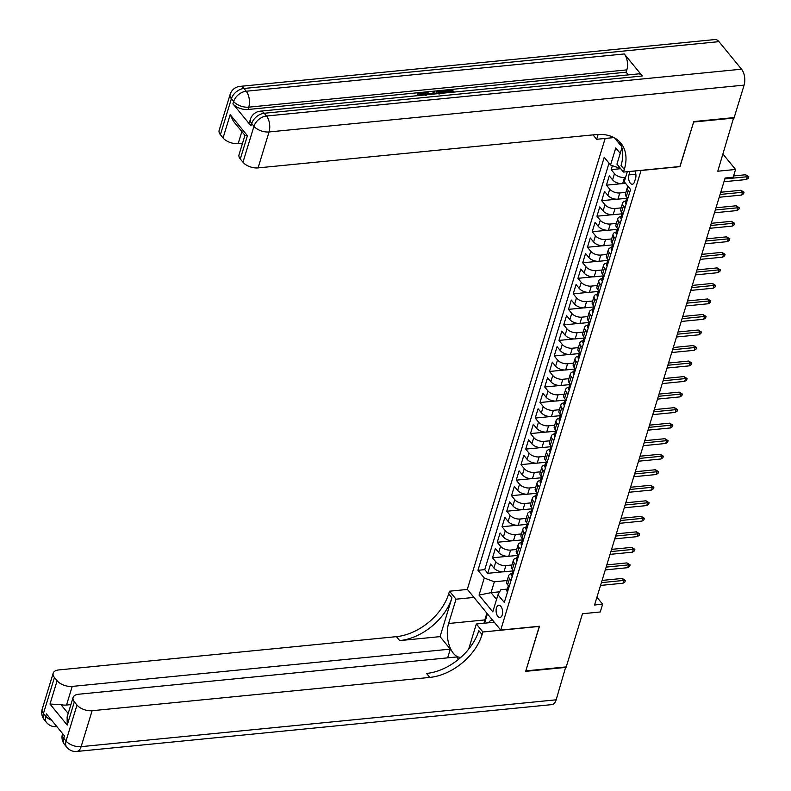 <?xml version="1.0" encoding="UTF-8"?>
<svg xmlns="http://www.w3.org/2000/svg" width="791" height="791" viewBox="0 0 791 791"><rect width="100%" height="100%" fill="white"/><g stroke="black" fill="none" stroke-linecap="round" stroke-linejoin="round"><path stroke-width="1.19" d="M502.245 614.894A6.11 3.223 -95.6 0 0 501.988 608.427A6.11 3.223 -95.6 0 0 498.755 605.283A6.11 3.223 -95.6 0 0 496.471 607.844A6.11 3.223 -95.6 0 0 496.728 614.3A6.11 3.223 -95.6 0 0 499.961 617.455A6.11 3.223 -95.6 0 0 502.245 614.894M605.155 138.455L467.313 589.295L500.703 630.071L641.106 170.342M500.703 630.071L539.482 626.245L525.837 670.887L566.227 666.902L582.492 613.727L600.26 611.977L602.633 604.205L596.928 597.245M733.692 117.622L717.773 171.212L735.551 169.462L723.004 154.136M679.884 166.515L693.638 122.022L734.038 118.037M612.392 165.705L611.186 169.63L620.451 168.72M625.562 183.354L622.655 183.641A7.643 4.024 -163 0 1 612.58 179.864L609.288 175.849L606.44 185.163L621.449 183.68M627.055 198.264L617.909 199.164A7.643 4.024 17 0 1 607.834 195.397L604.542 191.373L601.694 200.687L616.703 199.203M622.309 213.788L613.163 214.687A7.643 4.024 17 0 1 603.088 210.92L599.796 206.896L596.948 216.21L611.957 214.737M617.563 229.311L608.408 230.221A7.643 4.024 17 0 1 598.342 226.444L595.05 222.429L592.202 231.743L607.211 230.26M612.817 244.844L603.662 245.744A7.643 4.024 17 0 1 593.596 241.977L590.294 237.953L587.446 247.267L602.465 245.783M608.071 260.368L598.916 261.267A7.643 4.024 17 0 1 588.85 257.5L585.548 253.476L582.7 262.79L597.719 261.317M603.315 275.891L594.17 276.801A7.643 4.024 17 0 1 584.094 273.024L580.802 269.009L577.954 278.323L592.973 276.84M598.569 291.424L589.424 292.324A7.643 4.024 17 0 1 579.348 288.557L576.056 284.533L573.208 293.847L588.217 292.363M593.823 306.948L584.678 307.847A7.643 4.024 17 0 1 574.602 304.08L571.31 300.056L568.462 309.37L583.471 307.897M589.077 322.471L579.932 323.381A7.643 4.024 17 0 1 569.856 319.604L566.564 315.589L563.716 324.903L578.725 323.42M584.331 338.004L575.186 338.904A7.643 4.024 17 0 1 565.11 335.137L561.818 331.113L558.97 340.427L573.979 338.944M579.585 353.528L570.44 354.427A7.643 4.024 17 0 1 560.364 350.66L557.072 346.636L554.224 355.95L569.233 354.477M574.839 369.051L565.694 369.961A7.643 4.024 17 0 1 555.618 366.184L552.326 362.169L549.478 371.483L564.487 370M570.093 384.584L560.938 385.484A7.643 4.024 17 0 1 550.872 381.717L547.58 377.693L544.732 387.007L559.741 385.524M565.347 400.108L556.192 401.007A7.643 4.024 17 0 1 546.126 397.24L542.834 393.216L539.976 402.53L554.995 401.057M560.601 415.631L551.446 416.541A7.643 4.024 17 0 1 541.38 412.764L538.078 408.749L535.23 418.063L550.249 416.58M555.846 431.164L546.7 432.064A7.643 4.024 17 0 1 536.624 428.297L533.332 424.273L530.484 433.587L545.503 432.104M551.1 446.688L541.954 447.587A7.643 4.024 17 0 1 531.878 443.82L528.586 439.796L525.738 449.11L540.747 447.637M546.354 462.211L537.208 463.121A7.643 4.024 17 0 1 527.132 459.344L523.84 455.329L520.992 464.643L536.001 463.16M541.608 477.744L532.462 478.644A7.643 4.024 17 0 1 522.386 474.877L519.094 470.853L516.246 480.167L531.255 478.684M536.862 493.268L527.716 494.167A7.643 4.024 17 0 1 517.64 490.4L514.348 486.376L511.5 495.69L526.509 494.217M532.116 508.791L522.97 509.701A7.643 4.024 17 0 1 512.894 505.924L509.602 501.909L506.754 511.223L521.763 509.74M527.37 524.324L518.224 525.224A7.643 4.024 17 0 1 508.148 521.457L504.856 517.433L502.008 526.747L517.017 525.264M522.624 539.848L513.468 540.747A7.643 4.024 17 0 1 503.402 536.98L500.11 532.956L497.262 542.27L512.271 540.797M517.878 555.371L508.722 556.281A7.643 4.024 17 0 1 498.656 552.504L495.364 548.489L492.506 557.803L507.525 556.32M735.551 169.462L733.178 177.224L725.1 178.024L594.555 605.006L602.633 604.205M630.022 171.429A5.923 3.124 -95.6 0 0 630.002 171.499L628.954 174.91A5.923 3.124 -95.6 0 0 629.211 181.169A5.923 3.124 -95.6 0 0 632.335 184.224A5.923 3.124 -95.6 0 0 634.55 181.742L635.588 178.331A5.923 3.124 -95.6 0 0 634.837 170.955M614.538 137.901L621.518 146.424M507.249 589.087L500.841 589.72L497.984 594.773L504.302 602.485L630.575 189.474L624.257 181.762L627.332 171.696M497.984 594.773L492.763 611.848L479.049 595.099L484.27 578.023L477.952 570.301L604.225 157.3L610.543 165.012L615.764 147.927L620.223 153.375M511.945 564.992L505.874 565.595A7.643 4.024 -163 0 1 495.809 561.828L492.506 557.803M513.132 570.904L503.976 571.804L505.874 565.595M516.701 549.468L510.62 550.071A7.643 4.024 -163 0 1 500.555 546.294L497.262 542.27M521.447 533.945L515.376 534.538A7.643 4.024 -163 0 1 505.301 530.771L502.008 526.747M526.193 518.412L520.122 519.015A7.643 4.024 -163 0 1 510.047 515.248L506.754 511.223M530.939 502.888L524.868 503.491A7.643 4.024 -163 0 1 514.793 499.714L511.5 495.69M535.685 487.365L529.614 487.958A7.643 4.024 -163 0 1 519.539 484.191L516.246 480.167M540.431 471.832L534.36 472.435A7.643 4.024 -163 0 1 524.285 468.668L520.992 464.643M545.177 456.308L539.106 456.911A7.643 4.024 -163 0 1 529.031 453.134L525.738 449.11M549.923 440.785L543.852 441.378A7.643 4.024 -163 0 1 533.777 437.611L530.484 433.587M554.669 425.251L548.598 425.855A7.643 4.024 -163 0 1 538.523 422.087L535.23 418.063M559.415 409.728L553.344 410.331A7.643 4.024 -163 0 1 543.279 406.554L539.976 402.53M564.171 394.205L558.09 394.798A7.643 4.024 -163 0 1 548.025 391.031L544.732 387.007M568.917 378.671L562.846 379.275A7.643 4.024 -163 0 1 552.771 375.507L549.478 371.483M573.663 363.148L567.592 363.751A7.643 4.024 -163 0 1 557.517 359.974L554.224 355.95M578.409 347.625L572.338 348.218A7.643 4.024 -163 0 1 562.263 344.451L558.97 340.427M583.155 332.091L577.084 332.695A7.643 4.024 -163 0 1 567.009 328.927L563.716 324.903M587.901 316.568L581.83 317.171A7.643 4.024 -163 0 1 571.755 313.394L568.462 309.37M592.647 301.045L586.576 301.638A7.643 4.024 -163 0 1 576.501 297.871L573.208 293.847M597.393 285.511L591.322 286.115A7.643 4.024 -163 0 1 581.247 282.347L577.954 278.323M602.139 269.988L596.068 270.591A7.643 4.024 -163 0 1 585.993 266.814L582.7 262.79M606.885 254.465L600.814 255.058A7.643 4.024 -163 0 1 590.748 251.291L587.446 247.267M611.641 238.931L605.56 239.535A7.643 4.024 -163 0 1 595.494 235.767L592.202 231.743M616.387 223.408L610.316 224.011A7.643 4.024 -163 0 1 600.24 220.234L596.948 216.21M621.133 207.885L615.062 208.478A7.643 4.024 -163 0 1 604.986 204.711L601.694 200.687M625.879 192.351L619.808 192.955A7.643 4.024 -163 0 1 609.732 189.187L606.44 185.163M625.612 177.322L624.554 177.431A7.643 4.024 -163 0 1 614.478 173.654L611.186 169.63M609.021 163.144L484.745 569.639L487.76 573.327L502.779 571.844M503.976 571.804A7.643 4.024 17 0 1 493.91 568.037L490.608 564.013L487.76 573.327M627.827 198.482L626.294 196.613A7.643 4.024 -163 0 1 625.454 193.746L627.352 187.536A7.643 4.024 -163 0 1 628.094 186.439M629.725 192.272L628.192 190.404A7.643 4.024 -163 0 1 627.352 187.536M624.969 207.796L623.446 205.937A7.643 4.024 -163 0 1 622.606 203.06A7.643 4.024 -163 0 1 625.918 200.934M622.606 203.06L620.708 209.269A7.643 4.024 17 0 0 621.548 212.146L623.071 214.005L621.36 219.374A5.062 2.67 -163 0 1 620.846 217.525L621.746 214.579A5.062 2.67 17 0 0 621.785 215.577L622.033 215.805M620.223 223.319L618.7 221.46A7.643 4.024 -163 0 1 617.86 218.583A7.643 4.024 -163 0 1 621.172 216.457M617.86 218.583L615.962 224.802A7.643 4.024 17 0 0 616.802 227.67L618.325 229.528L616.614 234.897A5.062 2.67 -163 0 1 616.1 233.048L617 230.102A5.062 2.67 17 0 0 617.039 231.101L617.287 231.328M615.477 238.852L613.954 236.984A7.643 4.024 -163 0 1 613.114 234.116A7.643 4.024 -163 0 1 616.426 231.99M613.114 234.116L611.216 240.326A7.643 4.024 17 0 0 612.056 243.193L613.579 245.062L611.868 250.431A5.062 2.67 -163 0 1 611.354 248.582L612.254 245.625A5.062 2.67 17 0 0 612.293 246.634L612.541 246.851M610.731 254.376L609.208 252.517A7.643 4.024 -163 0 1 608.358 249.64A7.643 4.024 -163 0 1 611.67 247.514M608.358 249.64L606.46 255.849A7.643 4.024 17 0 0 607.31 258.726L608.833 260.585L607.122 265.954A5.062 2.67 -163 0 1 606.598 264.105L607.508 261.159A5.062 2.67 17 0 0 607.547 262.157L607.795 262.385M605.985 269.899L604.462 268.04A7.643 4.024 -163 0 1 603.612 265.163A7.643 4.024 -163 0 1 606.924 263.037M603.612 265.163L601.714 271.382A7.643 4.024 17 0 0 602.564 274.25L604.087 276.108L602.376 281.477A5.062 2.67 -163 0 1 601.852 279.628L602.762 276.682A5.062 2.67 17 0 0 602.791 277.681L603.049 277.908M601.239 285.432L599.716 283.564A7.643 4.024 -163 0 1 598.866 280.696A7.643 4.024 -163 0 1 602.178 278.57M598.866 280.696L596.968 286.906A7.643 4.024 17 0 0 597.818 289.773L599.341 291.642L597.62 297.011A5.062 2.67 -163 0 1 597.106 295.162L598.016 292.205A5.062 2.67 17 0 0 598.045 293.214L598.303 293.431M596.493 300.956L594.97 299.097A7.643 4.024 -163 0 1 594.12 296.22A7.643 4.024 -163 0 1 597.432 294.094M594.12 296.22L592.222 302.429A7.643 4.024 17 0 0 593.072 305.306L594.595 307.165L592.874 312.534A5.062 2.67 -163 0 1 592.36 310.685L593.26 307.739A5.062 2.67 17 0 0 593.299 308.737L593.557 308.965M591.747 316.479L590.224 314.62A7.643 4.024 -163 0 1 589.374 311.743A7.643 4.024 -163 0 1 592.686 309.617M589.374 311.743L587.476 317.962A7.643 4.024 17 0 0 588.326 320.83L589.849 322.688L588.128 328.057A5.062 2.67 -163 0 1 587.614 326.208L588.514 323.262A5.062 2.67 17 0 0 588.553 324.261L588.811 324.488M587.001 332.012L585.469 330.144A7.643 4.024 -163 0 1 584.628 327.276A7.643 4.024 -163 0 1 587.94 325.15M584.628 327.276L582.73 333.486A7.643 4.024 17 0 0 583.57 336.353L585.103 338.222L583.382 343.591A5.062 2.67 -163 0 1 582.868 341.742L583.768 338.785A5.062 2.67 17 0 0 583.807 339.794L584.065 340.011M582.255 347.536L580.723 345.677A7.643 4.024 -163 0 1 579.882 342.8A7.643 4.024 -163 0 1 583.194 340.674M579.882 342.8L577.984 349.009A7.643 4.024 17 0 0 578.824 351.886L580.357 353.745L578.636 359.114A5.062 2.67 -163 0 1 578.122 357.265L579.022 354.319A5.062 2.67 17 0 0 579.061 355.317L579.319 355.545M577.499 363.059L575.977 361.2A7.643 4.024 -163 0 1 575.136 358.323A7.643 4.024 -163 0 1 578.448 356.197M575.136 358.323L573.238 364.542A7.643 4.024 17 0 0 574.078 367.41L575.601 369.268L573.89 374.637A5.062 2.67 -163 0 1 573.376 372.788L574.276 369.842A5.062 2.67 17 0 0 574.315 370.841L574.573 371.068M572.753 378.592L571.231 376.724A7.643 4.024 -163 0 1 570.39 373.856A7.643 4.024 -163 0 1 573.702 371.73M570.39 373.856L568.492 380.066A7.643 4.024 17 0 0 569.332 382.933L570.855 384.802M568.007 394.116L566.485 392.257A7.643 4.024 -163 0 1 565.644 389.38A7.643 4.024 -163 0 1 568.956 387.254M565.644 389.38L563.746 395.589A7.643 4.024 17 0 0 564.586 398.466L566.109 400.325M563.261 409.639L561.739 407.78A7.643 4.024 -163 0 1 560.888 404.903A7.643 4.024 -163 0 1 564.201 402.777M560.888 404.903L558.99 411.122A7.643 4.024 17 0 0 559.84 413.99L561.363 415.848M558.515 425.172L556.993 423.304A7.643 4.024 -163 0 1 556.142 420.436A7.643 4.024 -163 0 1 559.455 418.31M556.142 420.436L554.244 426.646A7.643 4.024 17 0 0 555.094 429.513L556.617 431.382M553.769 440.696L552.247 438.837A7.643 4.024 -163 0 1 551.396 435.96A7.643 4.024 -163 0 1 554.709 433.834M551.396 435.96L549.498 442.169A7.643 4.024 17 0 0 550.348 445.046L551.871 446.905L550.22 452.294M549.023 456.219L547.501 454.36A7.643 4.024 -163 0 1 546.65 451.483A7.643 4.024 -163 0 1 549.963 449.357M546.65 451.483L544.752 457.702A7.643 4.024 17 0 0 545.602 460.57L547.125 462.428L545.474 467.817M544.277 471.752L542.755 469.884A7.643 4.024 -163 0 1 541.904 467.016A7.643 4.024 -163 0 1 545.217 464.89M541.904 467.016L540.006 473.226A7.643 4.024 17 0 0 540.856 476.093L542.379 477.962L540.728 483.35M539.531 487.276L537.999 485.417A7.643 4.024 -163 0 1 537.158 482.54A7.643 4.024 -163 0 1 540.471 480.414M537.158 482.54L535.26 488.749A7.643 4.024 17 0 0 536.1 491.626L537.633 493.485L535.982 498.874M534.785 502.799L533.253 500.94A7.643 4.024 -163 0 1 532.412 498.063A7.643 4.024 -163 0 1 535.725 495.937M532.412 498.063L530.514 504.282A7.643 4.024 17 0 0 531.354 507.15L532.887 509.008L531.236 514.397M530.029 518.332L528.507 516.464A7.643 4.024 -163 0 1 527.666 513.596A7.643 4.024 -163 0 1 530.979 511.47M527.666 513.596L525.768 519.806A7.643 4.024 17 0 0 526.608 522.673L528.131 524.542L526.49 529.93M525.283 533.856L523.761 531.997A7.643 4.024 -163 0 1 522.92 529.12A7.643 4.024 -163 0 1 526.233 526.994M522.92 529.12L521.022 535.329A7.643 4.024 17 0 0 521.862 538.206L523.385 540.065L521.744 545.454M520.537 549.379L519.015 547.52A7.643 4.024 -163 0 1 518.174 544.643A7.643 4.024 -163 0 1 521.487 542.517M518.174 544.643L516.276 550.862A7.643 4.024 17 0 0 517.116 553.73L518.639 555.589L516.998 560.977M515.791 564.912L514.269 563.044A7.643 4.024 -163 0 1 513.418 560.176A7.643 4.024 -163 0 1 516.741 558.05M513.418 560.176L511.52 566.386A7.643 4.024 17 0 0 512.37 569.253L513.893 571.122L512.252 576.51M511.045 580.436L509.523 578.577A7.643 4.024 -163 0 1 508.672 575.7A7.643 4.024 -163 0 1 511.985 573.574M508.672 575.7L506.774 581.909A7.643 4.024 17 0 0 507.624 584.786L509.147 586.645L507.436 592.014A5.062 2.67 -163 0 1 506.912 590.165L507.822 587.219A5.062 2.67 17 0 0 507.852 588.217L508.109 588.445M620.658 168.621L610.543 165.012M679.993 166.654L641.214 170.48M499.665 591.806L491.023 592.657L496.56 599.43M507.199 580.525L494.345 581.79L491.023 592.657L479.049 595.099M484.745 569.639L477.952 570.301M484.27 578.023L494.345 581.79M724.823 178.934L747.258 176.729L745.636 174.742L748.81 176.7L747.258 176.729L746.407 179.517L723.963 181.732M745.636 174.742L733.573 175.928M748.81 176.7L748.335 178.252L746.407 179.517M492.546 620.104A12.419 6.546 -95.6 0 0 489.797 621.232A12.419 6.546 -95.6 0 0 488.571 622.784M484.596 623.17L487.434 613.875M423.729 95.058L419.448 94.732M417.48 95.681L417.885 93.674L420.199 92.409L426.903 94.752M432.964 93.437L433.092 91.232L434.536 91.084L435.179 93.931M427.13 94.722L424.925 93.239L425.301 91.993L421.623 92.379M451.404 92.329L450.732 91.519L445.017 92.082L444.394 91.321L444.769 90.075L442.92 90.273L445.115 92.952M642.332 75.995L264.234 113.271A11.46 6.041 -95.6 0 0 260.269 111.175L638.357 73.899A11.46 6.041 84.4 0 1 642.332 75.995L624.277 53.956A11.46 6.041 84.4 0 1 626.848 69.885L626.136 72.208L451.869 89.393L454.064 92.072M438.867 90.678L434.546 91.103M433.082 91.242L426.764 91.865L429.523 93.783L433.656 93.378L433.092 91.232M419.111 92.626L248.048 109.484A11.46 6.041 -163 0 1 232.93 103.829L250.984 125.868A11.46 6.041 -163 0 1 249.719 121.567L250.431 119.233A11.46 6.041 17 0 0 251.696 123.544L250.984 125.868M626.136 72.208L628.331 74.888M436.345 93.822L436.751 91.875L439.44 90.609L442.911 90.263M693.786 121.557L680.042 166.506L623.486 172.082L624.297 169.442A47.767 31.838 140.7 0 0 620.856 143.161A47.767 31.838 140.7 0 0 595.771 134.608L258.074 167.9A11.46 6.041 -163 0 1 242.966 162.244L253.951 126.293L251.696 123.544A11.46 7.643 140.7 0 1 264.234 113.271L266.498 116.02L741.533 69.193A11.46 6.041 84.4 0 1 744.104 85.121L734.177 117.572L693.786 121.557M623.486 172.082L616.95 164.093L621.914 147.828M593.023 134.875L596.641 139.295L598.125 134.44M247.425 135.696L245.012 135.409L233.414 121.25L230.181 114.655L247.425 135.696L240.296 158.991L242.966 162.244M240.296 158.991A11.46 6.041 -163 0 1 239.03 154.68L244.953 135.33M718.97 41.646L243.935 88.473A11.46 6.041 -95.6 0 0 239.96 86.387L714.995 39.55A11.46 6.041 84.4 0 1 718.97 41.646L741.533 69.193M613.954 137.585L596.641 139.295M242.55 143.171L238.17 143.596A11.46 6.041 -163 0 1 223.062 137.941L230.181 114.655M232.93 103.829L233.652 101.505L231.387 98.746L220.402 134.688L223.062 137.941M220.402 134.688A11.46 6.041 -163 0 1 219.137 130.386L230.122 94.436A11.46 6.041 17 0 0 231.387 98.746A11.46 7.643 140.7 0 1 243.935 88.473L246.189 91.232L624.277 53.956M624.297 169.442L621.044 165.467A47.767 31.838 140.7 0 0 619.116 141.273M452.699 92.211L451.117 90.273L445.402 90.836L444.769 90.075L451.859 89.383M445.402 90.836L445.017 92.082M451.117 90.273L450.732 91.519M437.215 93.733L436.751 91.875M443.741 93.091L442.169 91.163L438.204 92.201M438.174 92.32L439.074 94.267M442.456 93.219L441.783 92.399L437.878 93.289M442.169 91.163L441.783 92.399M440.172 91.361L439.786 92.596M429.068 94.534L425.301 91.993L426.754 91.855M426.141 95.543L420.95 93.16L420.575 94.406M420.95 93.16L419.408 94.01L419.467 95.484M419.586 95.088L418.043 94.999L417.846 95.642M418.043 94.999L417.885 93.674M565.743 666.951L556.162 699.817L81.127 746.655A11.46 6.041 -95.6 0 1 76.836 751.45A11.46 11.46 0 0 1 66.84 747.307A11.46 7.643 -39.3 0 1 66.019 740.999L77.004 705.058A11.46 6.041 17 0 0 92.112 710.713L81.127 746.655A11.46 6.041 -163 0 1 66.019 740.999L63.764 738.24L64.476 735.917L46.422 713.878L45.71 716.201L43.456 713.452A11.46 6.041 -163 0 1 42.19 709.141L53.175 673.2A11.46 6.041 17 0 0 54.45 677.501L43.456 713.452A11.46 7.643 140.7 0 0 44.286 719.761A11.46 11.46 0 0 1 42.19 709.141M566.089 667.367L525.689 671.351L539.324 626.264M473.967 597.423L456.031 599.192L448.606 623.496A21.495 11.331 -95.6 0 0 449.525 646.207A21.495 11.331 -95.6 0 0 460.866 657.281A21.495 11.331 -95.6 0 0 460.926 657.272M468.588 649.263A21.495 11.331 -95.6 0 0 468.915 648.284L476.34 623.99L482.886 631.979L482.075 634.619A47.767 31.838 -39.3 0 1 429.81 677.412L92.112 710.713M456.031 599.192L449.496 591.203L448.685 593.843A47.767 31.838 -39.3 0 1 396.429 636.646L58.732 669.937A11.46 6.041 17 0 0 53.175 673.2M440.063 636.626L451.938 597.808A47.767 31.838 -39.3 0 1 399.673 640.611L440.063 636.626L450.306 649.134L447.647 657.855M458.602 659.259L456.714 656.955L78.625 694.231A11.46 6.041 17 0 0 73.079 697.494A11.46 6.041 17 0 0 74.344 701.805L67.225 725.09L49.991 704.049L60.947 704.633L68.194 713.482M49.991 704.049L57.11 680.754L54.45 677.501M57.11 680.754A11.46 6.041 17 0 0 72.218 686.41L66.523 705.038A11.46 6.041 -163 0 1 60.947 704.633M450.306 649.134L72.218 686.41M556.162 699.817A11.46 6.041 84.4 0 1 551.881 704.613L76.836 751.45M494.276 622.22L476.34 623.99M539.432 626.403L482.886 631.979M467.432 589.433L449.496 591.203M77.004 705.058L74.344 701.805M70.903 704.613L66.523 705.038M482.075 634.619L478.832 630.654A47.767 31.838 -39.3 0 1 426.567 673.448L429.81 677.412M73.079 697.494L67.126 716.953L67.225 725.09M484.013 623.229A21.495 11.331 84.4 0 1 484.804 619.926L486.861 613.173M627.817 198.462L626.106 203.851A5.062 2.67 -163 0 1 625.592 202.002L626.492 199.045A5.062 2.67 17 0 0 626.531 200.054L626.788 200.271M627.095 199.994L626.531 200.054L627.105 198.185A5.062 2.67 -163 0 1 627.006 197.483M627.115 198.215A5.062 2.67 17 0 0 626.492 199.045M720.067 194.467L742.512 192.253L740.89 190.265L744.064 192.223L742.512 192.253L741.661 195.051L719.217 197.256M740.89 190.265L720.749 192.253M744.064 192.223L743.589 193.775L741.661 195.051M622.349 215.518L621.785 215.577L622.349 213.708A5.062 2.67 -163 0 1 622.26 213.006M622.369 213.748A5.062 2.67 17 0 0 621.746 214.579M715.321 209.991L737.766 207.776L736.144 205.798L739.318 207.756L737.766 207.776L736.915 210.574L714.471 212.789M736.144 205.798L716.003 207.776M739.318 207.756L738.843 209.308L736.915 210.574M617.593 231.051L617.039 231.101L617.603 229.242A5.062 2.67 -163 0 1 617.514 228.53M617.613 229.271A5.062 2.67 17 0 0 617 230.102M710.575 225.514L733.02 223.309L731.398 221.322L734.572 223.28L733.02 223.309L732.169 226.097L709.725 228.312M731.398 221.322L711.257 223.309M734.572 223.28L734.097 224.832L732.169 226.097M612.847 246.574L612.293 246.634L612.857 244.765A5.062 2.67 -163 0 1 612.768 244.063M612.867 244.795A5.062 2.67 17 0 0 612.254 245.625M705.829 241.047L728.274 238.833L726.652 236.845L729.826 238.803L728.274 238.833L727.423 241.631L704.979 243.836M726.652 236.845L706.511 238.833M729.826 238.803L729.351 240.355L727.423 241.631M608.101 262.098L607.547 262.157L608.111 260.288A5.062 2.67 -163 0 1 608.022 259.586M608.121 260.328A5.062 2.67 17 0 0 607.508 261.159M701.083 256.571L723.528 254.356L721.906 252.378L725.08 254.336L723.528 254.356L722.667 257.154L700.233 259.369M721.906 252.378L701.755 254.356M725.08 254.336L724.605 255.889L722.667 257.154M603.355 277.631L602.791 277.681L603.365 275.822A5.062 2.67 -163 0 1 603.266 275.11M603.375 275.851A5.062 2.67 17 0 0 602.762 276.682M696.337 272.094L718.782 269.889L717.15 267.902L720.324 269.86L718.782 269.889L717.921 272.677L695.487 274.892M717.15 267.902L697.009 269.889M720.324 269.86L719.85 271.412L717.921 272.677M598.609 293.154L598.045 293.214L598.619 291.345A5.062 2.67 -163 0 1 598.52 290.643M598.629 291.375A5.062 2.67 17 0 0 598.016 292.205M691.591 287.627L714.036 285.413L712.404 283.425L715.578 285.383L714.036 285.413L713.175 288.211L690.731 290.416M712.404 283.425L692.263 285.413M715.578 285.383L715.104 286.935L713.175 288.211M593.863 308.678L593.299 308.737L593.873 306.868A5.062 2.67 -163 0 1 593.774 306.166M593.883 306.908A5.062 2.67 17 0 0 593.26 307.739M686.845 303.151L709.29 300.936L707.658 298.958L710.832 300.916L709.29 300.936L708.429 303.734L685.985 305.949M707.658 298.958L687.517 300.936M710.832 300.916L710.358 302.469L708.429 303.734M589.117 324.211L588.553 324.261L589.127 322.402A5.062 2.67 -163 0 1 589.028 321.69M589.137 322.431A5.062 2.67 17 0 0 588.514 323.262M682.099 318.674L704.534 316.469L702.912 314.482L706.086 316.44L704.534 316.469L703.683 319.257L681.239 321.472M702.912 314.482L682.771 316.469M706.086 316.44L705.612 317.992L703.683 319.257M584.371 339.735L583.807 339.794L584.381 337.925A5.062 2.67 -163 0 1 584.282 337.223M584.391 337.955A5.062 2.67 17 0 0 583.768 338.785M677.353 334.207L699.788 331.993L698.166 330.005L701.34 331.963L699.788 331.993L698.937 334.791L676.493 336.996M698.166 330.005L678.025 331.993M701.34 331.963L700.866 333.515L698.937 334.791M579.625 355.258L579.061 355.317L579.635 353.448A5.062 2.67 -163 0 1 579.536 352.746M579.645 353.488A5.062 2.67 17 0 0 579.022 354.319M672.597 349.731L695.042 347.516L693.42 345.538L696.594 347.496L695.042 347.516L694.191 350.314L671.747 352.529M693.42 345.538L673.279 347.516M696.594 347.496L696.12 349.049L694.191 350.314M574.879 370.791L574.315 370.841L574.879 368.982A5.062 2.67 -163 0 1 574.79 368.27M574.899 369.011A5.062 2.67 17 0 0 574.276 369.842M667.851 365.254L690.296 363.049L688.674 361.062L691.848 363.02L690.296 363.049L689.445 365.838L667.001 368.052M688.674 361.062L668.533 363.049M691.848 363.02L691.374 364.572L689.445 365.838M569.213 390.19L569.144 390.171A5.062 2.67 -163 0 1 568.63 388.322L569.53 385.365A5.062 2.67 17 0 0 569.569 386.374L569.817 386.591M570.123 386.315L569.569 386.374L570.133 384.505A5.062 2.67 -163 0 1 570.044 383.803M570.143 384.535A5.062 2.67 17 0 0 569.53 385.365M663.105 380.787L685.55 378.573L683.928 376.585L687.102 378.543L685.55 378.573L684.699 381.371L662.255 383.576M683.928 376.585L663.787 378.573M687.102 378.543L686.628 380.095L684.699 381.371M564.467 405.714L564.398 405.694A5.062 2.67 -163 0 1 563.884 403.845L564.784 400.899A5.062 2.67 17 0 0 564.823 401.897L565.071 402.125M565.377 401.838L564.823 401.897L565.387 400.028A5.062 2.67 -163 0 1 565.298 399.326M565.397 400.068A5.062 2.67 17 0 0 564.784 400.899M658.359 396.311L680.804 394.096L679.182 392.118L682.356 394.076L680.804 394.096L679.953 396.894L657.509 399.109M679.182 392.118L659.041 394.096M682.356 394.076L681.882 395.629L679.953 396.894M559.721 421.237L559.652 421.217A5.062 2.67 -163 0 1 559.128 419.368L560.038 416.422A5.062 2.67 17 0 0 560.077 417.421L560.325 417.648M560.631 417.371L560.077 417.421L560.641 415.562A5.062 2.67 -163 0 1 560.552 414.85M560.651 415.591A5.062 2.67 17 0 0 560.038 416.422M653.613 411.834L676.058 409.629L674.436 407.642L677.61 409.6L676.058 409.629L675.198 412.418L652.763 414.632M674.436 407.642L654.286 409.629M677.61 409.6L677.136 411.152L675.198 412.418M554.966 436.77L554.906 436.751A5.062 2.67 -163 0 1 554.382 434.902L555.292 431.945A5.062 2.67 17 0 0 555.322 432.954L555.579 433.171M555.885 432.895L555.322 432.954L555.895 431.085A5.062 2.67 -163 0 1 555.796 430.383M555.905 431.115A5.062 2.67 17 0 0 555.292 431.945M648.867 427.367L671.312 425.153L669.68 423.165L672.854 425.123L671.312 425.153L670.452 427.951L648.017 430.156M669.68 423.165L649.54 425.153M672.854 425.123L672.38 426.675L670.452 427.951M550.21 452.294L550.15 452.274A5.062 2.67 -163 0 1 549.636 450.425L550.546 447.479A5.062 2.67 17 0 0 550.576 448.477L550.833 448.705M551.139 448.418L550.576 448.477L551.149 446.608A5.062 2.67 -163 0 1 551.05 445.906M551.159 446.648A5.062 2.67 17 0 0 550.546 447.479M644.121 442.891L666.566 440.676L664.934 438.698L668.108 440.656L666.566 440.676L665.706 443.474L643.261 445.689M664.934 438.698L644.794 440.676M668.108 440.656L667.634 442.209L665.706 443.474M545.464 467.817L545.404 467.797A5.062 2.67 -163 0 1 544.89 465.948L545.79 463.002A5.062 2.67 17 0 0 545.83 464.001L546.087 464.228M546.393 463.951L545.83 464.001L546.403 462.142A5.062 2.67 -163 0 1 546.304 461.43M546.413 462.171A5.062 2.67 17 0 0 545.79 463.002M639.375 458.414L661.82 456.209L660.188 454.222L663.362 456.18L661.82 456.209L660.96 458.998L638.515 461.212M660.188 454.222L640.048 456.209M663.362 456.18L662.888 457.732L660.96 458.998M540.718 483.341L540.658 483.331A5.062 2.67 -163 0 1 540.144 481.482L541.044 478.525A5.062 2.67 17 0 0 541.084 479.534L541.341 479.751M541.647 479.475L541.084 479.534L541.657 477.665A5.062 2.67 -163 0 1 541.558 476.963M541.667 477.695A5.062 2.67 17 0 0 541.044 478.525M634.629 473.947L657.064 471.733L655.442 469.745L658.616 471.703L657.064 471.733L656.214 474.531L633.769 476.736M655.442 469.745L635.302 471.733M658.616 471.703L658.142 473.255L656.214 474.531M535.972 498.874L535.912 498.854A5.062 2.67 -163 0 1 535.398 497.005L536.298 494.059A5.062 2.67 17 0 0 536.338 495.057L536.595 495.285M536.901 494.998L536.338 495.057L536.911 493.189A5.062 2.67 -163 0 1 536.812 492.486M536.921 493.228A5.062 2.67 17 0 0 536.298 494.059M629.883 489.471L652.318 487.256L650.696 485.279L653.87 487.236L652.318 487.256L651.468 490.054L629.023 492.269M650.696 485.279L630.556 487.256M653.87 487.236L653.396 488.789L651.468 490.054M531.226 514.397L531.166 514.377A5.062 2.67 -163 0 1 530.652 512.528L531.552 509.582A5.062 2.67 17 0 0 531.592 510.581L531.849 510.808M532.155 510.531L531.592 510.581L532.165 508.722A5.062 2.67 -163 0 1 532.066 508.01M532.175 508.751A5.062 2.67 17 0 0 531.552 509.582M625.127 504.994L647.572 502.789L645.95 500.802L649.124 502.76L647.572 502.789L646.722 505.578L624.277 507.792M645.95 500.802L625.81 502.789M649.124 502.76L648.65 504.312L646.722 505.578M526.48 529.921L526.42 529.911A5.062 2.67 -163 0 1 525.906 528.062L526.806 525.105A5.062 2.67 17 0 0 526.846 526.114L527.103 526.331M527.409 526.055L526.846 526.114L527.409 524.245A5.062 2.67 -163 0 1 527.32 523.543M527.429 524.275A5.062 2.67 17 0 0 526.806 525.105M620.381 520.527L642.826 518.313L641.204 516.325L644.378 518.283L642.826 518.313L641.976 521.111L619.531 523.316M641.204 516.325L621.064 518.313M644.378 518.283L643.904 519.835L641.976 521.111M521.734 545.454L521.674 545.434A5.062 2.67 -163 0 1 521.16 543.585L522.06 540.639A5.062 2.67 17 0 0 522.1 541.637L522.347 541.865M522.653 541.578L522.1 541.637L522.663 539.769A5.062 2.67 -163 0 1 522.574 539.067M522.673 539.808A5.062 2.67 17 0 0 522.06 540.639M615.635 536.051L638.08 533.836L636.458 531.859L639.632 533.816L638.08 533.836L637.23 536.634L614.785 538.849M636.458 531.859L616.318 533.836M639.632 533.816L639.158 535.369L637.23 536.634M516.978 560.977L516.928 560.957A5.062 2.67 -163 0 1 516.414 559.108L517.314 556.162A5.062 2.67 17 0 0 517.354 557.161L517.601 557.388M517.907 557.111L517.354 557.161L517.917 555.302A5.062 2.67 -163 0 1 517.828 554.59M517.927 555.331A5.062 2.67 17 0 0 517.314 556.162M610.889 551.574L633.334 549.369L631.712 547.382L634.886 549.34L633.334 549.369L632.484 552.158L610.039 554.372M631.712 547.382L611.572 549.369M634.886 549.34L634.412 550.892L632.484 552.158M512.232 576.501L512.182 576.491A5.062 2.67 -163 0 1 511.668 574.642L512.568 571.685A5.062 2.67 17 0 0 512.608 572.694L512.855 572.911M513.161 572.635L512.608 572.694L513.171 570.825A5.062 2.67 -163 0 1 513.082 570.123M513.181 570.855A5.062 2.67 17 0 0 512.568 571.685M606.143 567.107L628.588 564.893L626.966 562.905L630.14 564.863L628.588 564.893L627.728 567.691L605.293 569.896M626.966 562.905L606.816 564.893M630.14 564.863L629.666 566.415L627.728 567.691M508.415 588.158L507.852 588.217L508.425 586.349A5.062 2.67 -163 0 1 508.326 585.647M508.435 586.388A5.062 2.67 17 0 0 507.822 587.219M601.397 582.631L623.842 580.416L622.21 578.439L625.384 580.396L623.842 580.416L622.982 583.214L600.547 585.429M622.21 578.439L602.07 580.416M625.384 580.396L624.91 581.949L622.982 583.214M508.722 556.281L510.62 550.071M513.468 540.747L515.376 534.538M518.224 525.224L520.122 519.015M522.97 509.701L524.868 503.491M527.716 494.167L529.614 487.958M532.462 478.644L534.36 472.435M537.208 463.121L539.106 456.911M541.954 447.587L543.852 441.378M546.7 432.064L548.598 425.855M551.446 416.541L553.344 410.331M556.192 401.007L558.09 394.798M560.938 385.484L562.846 379.275M565.694 369.961L567.592 363.751M570.44 354.427L572.338 348.218M575.186 338.904L577.084 332.695M579.932 323.381L581.83 317.171M584.678 307.847L586.576 301.638M589.424 292.324L591.322 286.115M594.17 276.801L596.068 270.591M598.916 261.267L600.814 255.058M603.662 245.744L605.56 239.535M608.408 230.221L610.316 224.011M613.163 214.687L615.062 208.478M617.909 199.164L619.808 192.955M622.655 183.641L624.554 177.431M612.58 179.864L614.478 173.654M493.91 568.037L495.809 561.828M498.656 552.504L500.555 546.294M503.402 536.98L505.301 530.771M508.148 521.457L510.047 515.248M512.894 505.924L514.793 499.714M517.64 490.4L519.539 484.191M522.386 474.877L524.285 468.668M527.132 459.344L529.031 453.134M531.878 443.82L533.777 437.611M536.624 428.297L538.523 422.087M541.38 412.764L543.279 406.554M546.126 397.24L548.025 391.031M550.872 381.717L552.771 375.507M555.618 366.184L557.517 359.974M560.364 350.66L562.263 344.451M565.11 335.137L567.009 328.927M569.856 319.604L571.755 313.394M574.602 304.08L576.501 297.871M579.348 288.557L581.247 282.347M584.094 273.024L585.993 266.814M588.85 257.5L590.748 251.291M593.596 241.977L595.494 235.767M598.342 226.444L600.24 220.234M603.088 210.92L604.986 204.711M607.834 195.397L609.732 189.187M626.294 196.613L628.192 190.404M621.548 212.146L623.446 205.937M616.802 227.67L618.7 221.46M612.056 243.193L613.954 236.984M607.31 258.726L609.208 252.517M602.564 274.25L604.462 268.04M597.818 289.773L599.716 283.564M593.072 305.306L594.97 299.097M588.326 320.83L590.224 314.62M583.57 336.353L585.469 330.144M578.824 351.886L580.723 345.677M574.078 367.41L575.977 361.2M569.332 382.933L571.231 376.724M564.586 398.466L566.485 392.257M559.84 413.99L561.739 407.78M555.094 429.513L556.993 423.304M550.348 445.046L552.247 438.837M545.602 460.57L547.501 454.36M540.856 476.093L542.755 469.884M536.1 491.626L537.999 485.417M531.354 507.15L533.253 500.94M526.608 522.673L528.507 516.464M521.862 538.206L523.761 531.997M517.116 553.73L519.015 547.52M512.37 569.253L514.269 563.044M507.624 584.786L509.523 578.577M634.876 171.014L630.002 171.499M635.855 174.228L628.954 174.91M744.104 85.121L269.059 131.949L258.074 167.9M626.848 69.885L248.76 107.161L248.048 109.484M241.858 131.553L238.17 143.596M269.059 131.949A11.46 6.041 -95.6 0 0 266.498 116.02A11.46 7.643 -39.3 0 0 253.951 126.293A11.46 6.041 17 0 0 269.059 131.949M248.76 107.161A11.46 6.041 -95.6 0 0 246.189 91.232A11.46 7.643 -39.3 0 0 233.652 101.505A11.46 6.041 17 0 0 248.76 107.161M451.938 597.808L448.685 593.843M399.673 640.611L396.429 636.646M51.722 720.334A11.46 6.041 -163 0 1 45.71 716.201A11.46 7.643 -39.3 0 0 46.54 722.509A11.46 11.46 0 0 0 56.537 726.652A11.46 6.041 -95.6 0 0 56.853 726.613L56.537 726.652M62.499 733.939A11.46 11.46 0 0 0 64.585 744.549A11.46 7.643 140.7 0 1 63.764 738.24A11.46 6.041 -163 0 1 62.499 733.939L62.588 733.613M484.804 619.926L448.606 623.496M569.204 390.181L570.845 384.782M564.448 405.714L566.099 400.315M559.702 421.237L561.353 415.839M554.956 436.761L556.607 431.362M260.269 111.175A11.46 11.46 0 0 0 250.431 119.233M239.96 86.387A11.46 11.46 0 0 0 230.122 94.436M46.54 722.509L44.286 719.761M66.84 747.307L64.585 744.549"/></g></svg>
